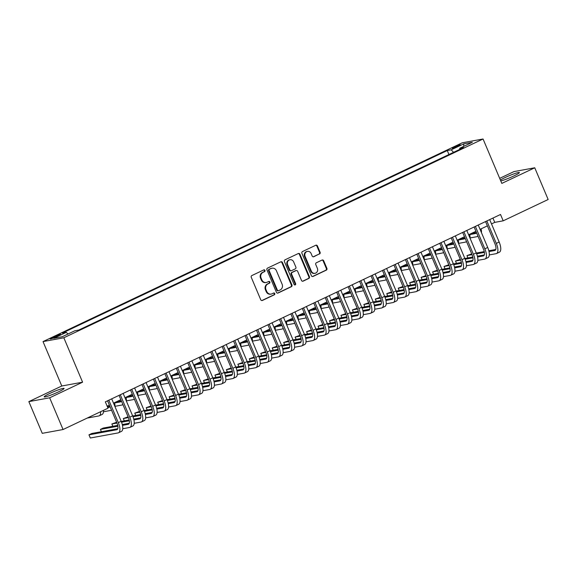 <?xml version="1.0" encoding="UTF-8"?>
<svg xmlns="http://www.w3.org/2000/svg" width="577" height="577" viewBox="0 0 577 577"><rect width="100%" height="100%" fill="white"/><g stroke="black" fill="none" stroke-linecap="round" stroke-linejoin="round"><path stroke-width="0.87" d="M264.966 270.382A0.952 0.865 79.6 0 0 263.812 269.885L251.868 275.554A1.356 1.241 79.6 0 0 251.269 277.328L260.739 299.744A1.356 1.241 79.6 0 0 262.384 300.458L274.335 294.797A0.952 0.865 79.6 0 0 273.794 292.986A0.952 0.865 79.6 0 0 273.599 293.051L272.048 293.787A4.349 3.96 79.6 0 1 271.147 294.075A4.349 3.96 79.6 0 1 266.769 291.508L265.983 289.64A4.349 3.96 79.6 0 1 267.894 283.949L269.437 283.213A0.952 0.865 79.6 0 0 268.896 281.403A0.952 0.865 79.6 0 0 268.702 281.468L267.158 282.203A4.349 3.96 79.6 0 1 266.257 282.492A4.349 3.96 79.6 0 1 261.879 279.924L261.085 278.056A4.349 3.96 79.6 0 1 263.004 272.366L264.547 271.63A0.952 0.865 79.6 0 0 264.966 270.382M266.257 282.492L265.694 282.593A4.349 3.96 79.6 0 1 261.316 280.025L260.523 278.157A4.349 3.96 79.6 0 1 262.441 272.467L263.985 271.731A0.952 0.865 79.6 0 0 263.725 269.928M261.814 300.567A1.356 1.241 79.6 0 0 261.821 300.559L273.772 294.897A0.952 0.865 79.6 0 0 273.512 293.087M271.147 294.075L270.584 294.176A4.349 3.96 79.6 0 1 266.206 291.609L265.42 289.741A4.349 3.96 79.6 0 1 267.331 284.05L268.875 283.314A0.952 0.865 79.6 0 0 268.622 281.511M500.778 180.94A10.797 1.053 -22.9 0 0 513.84 175.949A10.797 1.053 -22.9 0 0 519.401 172.552A10.797 1.053 -22.9 0 0 505.07 177.557A10.797 1.053 -22.9 0 0 500.403 180.053M49.759 393.449A10.797 1.053 -22.9 0 0 44.198 396.846A10.797 1.053 -22.9 0 0 58.529 391.848A10.797 1.053 -22.9 0 0 64.09 388.451A10.797 1.053 -22.9 0 0 49.759 393.449M454.496 146.89A4.428 0.433 -22.9 0 0 452.217 148.282A4.428 0.433 -22.9 0 0 458.095 146.233A4.428 0.433 -22.9 0 0 460.374 144.841A4.428 0.433 -22.9 0 0 454.496 146.89M319.492 254.024A1.356 1.241 79.6 0 0 320.091 252.243L317.429 245.953A1.356 1.241 79.6 0 0 315.785 245.239L302.514 251.536A1.356 1.241 79.6 0 0 301.915 253.31L311.385 275.727A1.356 1.241 79.6 0 0 313.037 276.441L326.301 270.151A1.356 1.241 79.6 0 0 326.899 268.37L323.69 260.775A1.356 1.241 79.6 0 0 322.045 260.061L316.362 262.759A1.356 1.241 79.6 0 0 315.763 264.533L317.357 268.305A3.635 3.311 79.6 0 1 315.006 273.303A3.635 3.311 79.6 0 1 311.342 271.154L305.11 256.397A3.635 3.311 79.6 0 1 307.462 251.392A3.635 3.311 79.6 0 1 311.126 253.541L312.164 256A1.356 1.241 79.6 0 0 313.816 256.715L318.93 254.125A1.356 1.241 79.6 0 0 319.528 252.351L316.867 246.054A1.356 1.241 79.6 0 0 315.792 245.239M501.817 183.399L534.749 167.784L548.15 199.505L503.194 220.825L500.511 214.478L105.339 401.859L108.014 408.206L63.059 429.526L49.658 397.805L82.59 382.19L63.831 337.776L483.057 138.992L501.817 183.399M282.463 262.535A1.356 1.241 79.6 0 0 280.819 261.821L267.548 268.11A1.356 1.241 79.6 0 0 266.949 269.892L276.419 292.308A1.356 1.241 79.6 0 0 278.071 293.022L291.335 286.733A1.356 1.241 79.6 0 0 291.933 284.951L282.463 262.535L281.901 262.636A1.356 1.241 79.6 0 0 280.819 261.821M285.031 259.823L298.302 253.534A1.356 1.241 79.6 0 1 299.946 254.248L309.416 276.664A1.356 1.241 79.6 0 1 308.818 278.439L303.141 281.136A1.356 1.241 79.6 0 1 301.49 280.422L297.653 271.327A1.356 1.241 79.6 0 0 296.001 270.62L292.236 272.402A1.356 1.241 79.6 0 0 291.637 274.183L295.633 283.646A0.952 0.865 79.6 0 1 295.02 284.959A0.952 0.865 79.6 0 1 294.061 284.396L284.432 261.605A1.356 1.241 79.6 0 1 285.031 259.823M55.875 336.939L58.392 335.742A4.291 0.418 -22.9 0 0 60.607 334.393A4.291 0.418 -22.9 0 0 54.909 336.377L52.384 337.574A4.291 0.418 -22.9 0 0 50.177 338.923A4.291 0.418 -22.9 0 0 55.875 336.939M63.831 337.776L43.023 341.591L462.249 142.8L483.057 138.992M448.942 154.528L447.262 150.547L62.395 333.044L66.333 332.323L67.956 334.04M447.262 150.547L451.2 149.825L463.8 143.853L472.347 142.288L459.746 148.26L463.684 147.539L78.818 330.03L74.88 330.751L62.28 336.73L53.733 338.295L66.333 332.323M82.59 382.19L61.782 385.999L28.85 401.614L49.658 397.805M28.85 401.614L42.251 433.334L63.059 429.526M534.749 167.784L513.941 171.6L499.689 178.358M61.782 385.999L43.023 341.591M491.51 223.912L494.756 222.369L503.194 220.825M107.156 406.158L109.392 405.097M113.518 403.143L120.845 399.666M124.971 397.712L132.299 394.235M136.424 392.281L143.752 388.804M147.878 386.85L155.206 383.373M159.331 381.419L166.659 377.942M170.785 375.988L178.113 372.511M182.238 370.557L189.573 367.08M193.699 365.126L201.027 361.649M205.152 359.695L212.48 356.218M216.606 354.264L223.934 350.787M228.059 348.833L235.387 345.356M239.513 343.402L246.841 339.925M250.966 337.971L258.294 334.494M262.42 332.54L269.748 329.063M273.873 327.109L281.208 323.632M285.334 321.67L292.662 318.201M296.787 316.239L304.115 312.77M308.241 310.808L315.569 307.339M319.694 305.377L327.022 301.908M331.148 299.946L338.475 296.47M342.601 294.515L349.929 291.039M354.054 289.084L361.382 285.608M365.508 283.653L372.843 280.177M376.969 278.222L384.296 274.746M388.422 272.791L395.75 269.315M399.875 267.36L407.203 263.884M411.329 261.929L418.657 258.453M422.782 256.498L430.11 253.022M434.236 251.067L441.564 247.591M445.689 245.636L453.017 242.16M457.143 240.205L464.478 236.729M468.603 234.774L475.931 231.298M480.057 229.343L487.385 225.867M492.938 218.07L494.756 222.369M459.746 148.26L459.725 149.414M453.565 152.335L451.2 149.825M463.8 143.853L463.728 146.37M278.071 293.022L277.508 293.123A1.356 1.241 79.6 0 0 277.508 293.123L290.772 286.834A1.356 1.241 79.6 0 0 291.371 285.06L281.901 262.636M269.524 269.271A0.952 0.865 79.6 0 0 269.106 270.519L277.414 290.195A0.952 0.865 79.6 0 0 278.568 290.693L280.198 289.921A4.349 3.96 79.6 0 0 282.117 284.23L276.433 270.779A4.349 3.96 79.6 0 0 272.055 268.204A4.349 3.96 79.6 0 0 271.154 268.5L268.961 269.372A0.952 0.865 79.6 0 0 268.543 270.62L269.106 270.519M278.374 290.758L277.811 290.858A0.952 0.865 79.6 0 1 276.852 290.296L268.543 270.62M272.055 268.204L271.493 268.312A4.349 3.96 79.6 0 0 270.591 268.601L271.154 268.5M268.961 269.372L270.591 268.601M303.141 281.136L302.579 281.237A1.356 1.241 79.6 0 0 302.579 281.237L308.255 278.547A1.356 1.241 79.6 0 0 308.854 276.765L299.384 254.349A1.356 1.241 79.6 0 0 298.302 253.527M296.282 270.526L295.72 270.627A1.356 1.241 79.6 0 0 295.438 270.721L291.673 272.51A1.356 1.241 79.6 0 0 291.075 274.284L295.071 283.747L295.633 283.646M294.732 284.959A0.952 0.865 79.6 0 0 295.071 283.747M293.664 261.893A3.635 3.311 79.6 0 0 290.007 259.744A3.635 3.311 79.6 0 0 287.649 264.749L289.849 269.949A1.356 1.241 79.6 0 0 291.5 270.656L295.265 268.875A1.356 1.241 79.6 0 0 295.864 267.093L293.664 261.893M290.007 259.744L289.445 259.852A3.635 3.311 79.6 0 0 287.086 264.85L287.649 264.749M291.219 270.75L290.657 270.851A1.356 1.241 79.6 0 1 289.286 270.05L287.086 264.85M313.246 256.823A1.356 1.241 79.6 0 0 313.253 256.815L318.93 254.125M307.462 251.392L306.899 251.5A3.635 3.311 79.6 0 0 304.548 256.498L305.11 256.397M315.006 273.303L314.443 273.404A3.635 3.311 79.6 0 1 310.779 271.255L304.548 256.498M313.037 276.441L312.474 276.549A1.356 1.241 79.6 0 0 312.474 276.549L325.738 270.252A1.356 1.241 79.6 0 0 326.337 268.478L323.127 260.876A1.356 1.241 79.6 0 0 322.053 260.061M87.221 418.065L98.818 415.945A10.379 4.169 -115.4 0 0 99.251 415.808A10.379 4.169 -115.4 0 0 100.6 411.718M99.251 415.808L102.115 414.445A10.379 4.169 -115.4 0 0 103.463 410.362M117.787 428.718L91.822 433.478L88.959 434.834L90.3 438.008L118.112 432.916A10.379 4.169 -115.4 0 0 118.537 432.779A10.379 4.169 -115.4 0 0 118.307 422.624L108.837 400.2M118.537 432.779L121.401 431.416A10.379 4.169 -115.4 0 0 121.17 421.268L111.7 398.844M107.574 400.799L116.9 422.883A6.917 2.777 64.6 0 1 117.052 429.649A6.917 2.777 64.6 0 1 116.77 429.742L88.959 434.834M109.933 406.381A6.917 2.777 64.6 0 1 109.219 407.247A6.917 2.777 64.6 0 1 108.938 407.34L107.74 407.557M109.911 406.323L107.416 406.785M103.463 411.762L110.279 410.514A10.379 4.169 -115.4 0 0 110.705 410.377A10.379 4.169 -115.4 0 0 111.383 409.807M114.91 406.446A10.379 4.169 -115.4 0 0 114.571 402.645M121.386 400.95A6.917 2.777 64.6 0 1 120.672 401.816A6.917 2.777 64.6 0 1 120.391 401.909L114.643 402.962M121.365 400.892L116.302 401.823M114.917 406.323L121.733 405.076A10.379 4.169 -115.4 0 0 122.158 404.939A10.379 4.169 -115.4 0 0 122.836 404.376M126.363 401.008A10.379 4.169 -115.4 0 0 126.024 397.214M132.84 395.519A6.917 2.777 64.6 0 1 132.133 396.385A6.917 2.777 64.6 0 1 131.845 396.478L126.096 397.531M132.818 395.461L127.755 396.392M126.37 400.892L133.186 399.645A10.379 4.169 -115.4 0 0 133.612 399.508A10.379 4.169 -115.4 0 0 134.29 398.945M137.816 395.577A10.379 4.169 -115.4 0 0 137.485 391.783M144.293 390.088A6.917 2.777 64.6 0 1 143.586 390.954A6.917 2.777 64.6 0 1 143.298 391.047L137.55 392.1M144.272 390.03L139.208 390.961M137.831 395.461L144.639 394.214A10.379 4.169 -115.4 0 0 145.065 394.077A10.379 4.169 -115.4 0 0 145.743 393.514M149.27 390.146A10.379 4.169 -115.4 0 0 148.938 386.352M122.75 428.733L129.565 427.485A10.379 4.169 -115.4 0 0 129.991 427.348A10.379 4.169 -115.4 0 0 129.76 417.193L120.29 394.769M129.991 427.348L132.854 425.985A10.379 4.169 -115.4 0 0 132.623 415.837L123.153 393.413M119.028 395.368L128.354 417.452A6.917 2.777 64.6 0 1 128.505 424.218A6.917 2.777 64.6 0 1 128.224 424.311L122.475 425.364M129.241 423.287L122.288 424.564M117.722 425.4L103.276 428.047L100.412 429.403L101.393 431.726M117.874 426.208L100.412 429.403M134.21 423.302L141.019 422.054A10.379 4.169 -115.4 0 0 141.444 421.917A10.379 4.169 -115.4 0 0 141.214 411.762L131.744 389.338M141.444 421.917L144.308 420.554A10.379 4.169 -115.4 0 0 144.077 410.406L134.607 387.982M130.481 389.937L139.807 412.021A6.917 2.777 64.6 0 1 139.966 418.787A6.917 2.777 64.6 0 1 139.677 418.88L133.929 419.933M140.694 417.856L133.741 419.133M129.176 419.969L121.235 421.426M116.641 422.263L111.866 423.972L112.847 426.295M129.335 420.777L121.545 422.198M116.965 423.042L111.866 423.972M145.664 417.871L152.472 416.623A10.379 4.169 -115.4 0 0 152.898 416.486A10.379 4.169 -115.4 0 0 152.667 406.331L143.197 383.907M152.898 416.486L155.761 415.123A10.379 4.169 -115.4 0 0 155.53 404.975L146.06 382.551M141.935 384.506L151.261 406.59A6.917 2.777 64.6 0 1 151.419 413.356A6.917 2.777 64.6 0 1 151.131 413.449L145.382 414.502M152.148 412.425L145.202 413.702M140.637 414.538L132.688 415.995M128.094 416.832L123.319 418.541L124.3 420.864M140.788 415.346L132.999 416.767M128.419 417.611L123.319 418.541M157.117 412.44L163.926 411.185A10.379 4.169 -115.4 0 0 164.351 411.048A10.379 4.169 -115.4 0 0 164.128 400.9L154.65 378.476M164.351 411.048L167.215 409.692A10.379 4.169 -115.4 0 0 166.991 399.544L157.514 377.12M153.388 379.075L162.721 401.159A6.917 2.777 64.6 0 1 162.873 407.925A6.917 2.777 64.6 0 1 162.584 408.018L156.836 409.071M163.608 406.994L156.655 408.271M152.09 409.107L144.149 410.564M139.547 411.401L134.773 413.11L135.754 415.433M152.241 409.915L144.452 411.336M139.872 412.18L134.773 413.11M155.747 384.657A6.917 2.777 64.6 0 1 155.04 385.523A6.917 2.777 64.6 0 1 154.751 385.616L149.003 386.669M155.725 384.599L150.662 385.53M149.284 390.03L156.093 388.783A10.379 4.169 -115.4 0 0 156.518 388.646A10.379 4.169 -115.4 0 0 157.196 388.083M160.723 384.715A10.379 4.169 -115.4 0 0 160.392 380.914M168.571 407.001L175.379 405.754A10.379 4.169 -115.4 0 0 175.805 405.617A10.379 4.169 -115.4 0 0 175.581 395.469L166.104 373.045M175.805 405.617L178.675 404.261A10.379 4.169 -115.4 0 0 178.444 394.113L168.974 371.689M164.849 373.644L174.175 395.728A6.917 2.777 64.6 0 1 174.326 402.494A6.917 2.777 64.6 0 1 174.038 402.587L168.289 403.64M175.062 401.563L168.109 402.84M163.543 403.676L155.602 405.133M151.001 405.97L146.233 407.679L147.207 410.002M163.695 404.477L155.905 405.905M151.333 406.749L146.233 407.679M167.2 379.226A6.917 2.777 64.6 0 1 166.493 380.092A6.917 2.777 64.6 0 1 166.205 380.178L160.456 381.238M167.179 379.168L162.115 380.099M160.738 384.599L167.546 383.352A10.379 4.169 -115.4 0 0 167.972 383.215A10.379 4.169 -115.4 0 0 168.65 382.652M172.184 379.284A10.379 4.169 -115.4 0 0 171.845 375.483M180.024 401.57L186.833 400.323A10.379 4.169 -115.4 0 0 187.265 400.186A10.379 4.169 -115.4 0 0 187.035 390.038L177.565 367.614M187.265 400.186L190.129 398.83A10.379 4.169 -115.4 0 0 189.898 388.682L180.428 366.258M176.302 368.213L185.628 390.297A6.917 2.777 64.6 0 1 185.78 397.063A6.917 2.777 64.6 0 1 185.498 397.156L179.75 398.209M186.515 396.132L179.562 397.409M174.997 398.245L167.056 399.702M162.462 400.539L157.687 402.248L158.668 404.571M175.148 399.046L167.359 400.474M162.786 401.318L157.687 402.248M178.661 373.795A6.917 2.777 64.6 0 1 177.947 374.661A6.917 2.777 64.6 0 1 177.658 374.747L171.91 375.8M178.632 373.737L173.576 374.668M172.191 379.168L179 377.921A10.379 4.169 -115.4 0 0 179.433 377.784A10.379 4.169 -115.4 0 0 180.103 377.221M183.637 373.853A10.379 4.169 -115.4 0 0 183.298 370.052M191.477 396.139L198.286 394.892A10.379 4.169 -115.4 0 0 198.719 394.755A10.379 4.169 -115.4 0 0 198.488 384.607L189.018 362.183M198.719 394.755L201.582 393.399A10.379 4.169 -115.4 0 0 201.351 383.243L191.881 360.827M187.756 362.782L197.082 384.859A6.917 2.777 64.6 0 1 197.233 391.632A6.917 2.777 64.6 0 1 196.952 391.725L191.203 392.778M197.969 390.701L191.016 391.978M186.45 392.814L178.509 394.271M173.915 395.108L169.14 396.817L170.121 399.14M186.602 393.615L178.812 395.043M174.24 395.88L169.14 396.817M190.114 368.364A6.917 2.777 64.6 0 1 189.4 369.23A6.917 2.777 64.6 0 1 189.119 369.316L183.371 370.369M190.085 368.306L185.029 369.237M183.645 373.737L190.453 372.49A10.379 4.169 -115.4 0 0 190.886 372.353A10.379 4.169 -115.4 0 0 191.557 371.79M195.091 368.422A10.379 4.169 -115.4 0 0 194.752 364.621M202.931 390.708L209.747 389.461A10.379 4.169 -115.4 0 0 210.172 389.324A10.379 4.169 -115.4 0 0 209.941 379.176L200.471 356.752M210.172 389.324L213.036 387.968A10.379 4.169 -115.4 0 0 212.805 377.812L203.335 355.396M199.209 357.351L208.535 379.428A6.917 2.777 64.6 0 1 208.686 386.201A6.917 2.777 64.6 0 1 208.405 386.287L202.657 387.347M209.422 385.27L202.469 386.547M197.904 387.383L189.963 388.833M185.368 389.677L180.594 391.386L181.575 393.709M198.055 388.184L190.273 389.612M185.693 390.449L180.594 391.386M201.568 362.933A6.917 2.777 64.6 0 1 200.854 363.798A6.917 2.777 64.6 0 1 200.572 363.885L194.824 364.938M201.546 362.875L196.483 363.806M195.098 368.306L201.914 367.059A10.379 4.169 -115.4 0 0 202.339 366.922A10.379 4.169 -115.4 0 0 203.017 366.359M206.544 362.991A10.379 4.169 -115.4 0 0 206.205 359.19M214.384 385.277L221.2 384.03A10.379 4.169 -115.4 0 0 221.626 383.893A10.379 4.169 -115.4 0 0 221.395 373.745L211.925 351.321M221.626 383.893L224.489 382.537A10.379 4.169 -115.4 0 0 224.258 372.381L214.788 349.965M210.663 351.92L219.988 373.997A6.917 2.777 64.6 0 1 220.14 380.77A6.917 2.777 64.6 0 1 219.859 380.856L214.11 381.909M220.876 379.839L213.923 381.116M209.357 381.952L201.416 383.402M196.822 384.246L192.047 385.955L193.028 388.278M209.509 382.753L201.726 384.181M197.146 385.018L192.047 385.955M213.021 357.502A6.917 2.777 64.6 0 1 212.307 358.367A6.917 2.777 64.6 0 1 212.026 358.454L206.277 359.507M213 357.444L207.936 358.375M206.552 362.875L213.367 361.628A10.379 4.169 -115.4 0 0 213.793 361.49A10.379 4.169 -115.4 0 0 214.471 360.928M217.998 357.56A10.379 4.169 -115.4 0 0 217.659 353.759M225.845 379.846L232.654 378.599A10.379 4.169 -115.4 0 0 233.079 378.462A10.379 4.169 -115.4 0 0 232.848 368.314L223.378 345.89M233.079 378.462L235.943 377.106A10.379 4.169 -115.4 0 0 235.712 366.95L226.242 344.534M222.116 346.488L231.442 368.566A6.917 2.777 64.6 0 1 231.601 375.338A6.917 2.777 64.6 0 1 231.312 375.425L225.564 376.478M232.329 374.408L225.376 375.685M220.811 376.521L212.87 377.971M208.275 378.815L203.501 380.524L204.482 382.847M220.969 377.322L213.18 378.75M208.6 379.587L203.501 380.524M224.475 352.071A6.917 2.777 64.6 0 1 223.768 352.936A6.917 2.777 64.6 0 1 223.479 353.023L217.731 354.076M224.453 352.013L219.39 352.944M218.005 357.444L224.821 356.197A10.379 4.169 -115.4 0 0 225.246 356.059A10.379 4.169 -115.4 0 0 225.924 355.497M229.451 352.129A10.379 4.169 -115.4 0 0 229.119 348.328M237.298 374.415L244.107 373.168A10.379 4.169 -115.4 0 0 244.533 373.031A10.379 4.169 -115.4 0 0 244.302 362.883L234.832 340.459M244.533 373.031L247.396 371.675A10.379 4.169 -115.4 0 0 247.165 361.519L237.695 339.103M233.57 341.057L242.895 363.135A6.917 2.777 64.6 0 1 243.054 369.907A6.917 2.777 64.6 0 1 242.766 369.994L237.017 371.047M243.782 368.977L236.837 370.254M232.271 371.09L224.323 372.54M219.729 373.384L214.954 375.093L215.935 377.416M232.423 371.891L224.633 373.319M220.053 374.156L214.954 375.093M235.928 346.64A6.917 2.777 64.6 0 1 235.221 347.505A6.917 2.777 64.6 0 1 234.933 347.592L229.184 348.645M235.906 346.582L230.843 347.513M229.466 352.013L236.274 350.766A10.379 4.169 -115.4 0 0 236.7 350.628A10.379 4.169 -115.4 0 0 237.378 350.066M240.905 346.698A10.379 4.169 -115.4 0 0 240.573 342.897M248.752 368.984L255.561 367.737A10.379 4.169 -115.4 0 0 255.986 367.599A10.379 4.169 -115.4 0 0 255.762 357.452L246.285 335.028M255.986 367.599L258.849 366.244A10.379 4.169 -115.4 0 0 258.626 356.088L249.149 333.672M245.023 335.626L254.356 357.704A6.917 2.777 64.6 0 1 254.507 364.476A6.917 2.777 64.6 0 1 254.219 364.563L248.471 365.616M255.243 363.546L248.29 364.823M243.725 365.659L235.784 367.109M231.182 367.953L226.408 369.662L227.388 371.977M243.876 366.46L236.087 367.888M231.507 368.725L226.408 369.662M260.205 363.553L267.014 362.306A10.379 4.169 -115.4 0 0 267.44 362.168A10.379 4.169 -115.4 0 0 267.216 352.013L257.739 329.597M267.44 362.168L270.31 360.813A10.379 4.169 -115.4 0 0 270.079 350.657L260.609 328.234M256.484 330.195L265.809 352.273A6.917 2.777 64.6 0 1 265.961 359.045A6.917 2.777 64.6 0 1 265.672 359.132L259.924 360.185M266.697 358.115L259.744 359.384M255.178 360.221L247.237 361.678M242.636 362.522L237.868 364.231L238.842 366.546M255.33 361.029L247.54 362.457M242.967 363.294L237.868 364.231M271.659 358.122L278.467 356.874A10.379 4.169 -115.4 0 0 278.9 356.737A10.379 4.169 -115.4 0 0 278.669 346.582L269.199 324.166M278.9 356.737L281.764 355.382A10.379 4.169 -115.4 0 0 281.533 345.226L272.063 322.803M267.937 324.764L277.263 346.842A6.917 2.777 64.6 0 1 277.414 353.614A6.917 2.777 64.6 0 1 277.133 353.701L271.385 354.754M278.15 352.684L271.197 353.953M266.632 354.79L258.691 356.247M254.096 357.091L249.322 358.8L250.303 361.115M266.783 355.598L258.994 357.026M254.421 357.863L249.322 358.8M247.382 341.209A6.917 2.777 64.6 0 1 246.675 342.067A6.917 2.777 64.6 0 1 246.386 342.161L240.638 343.214M247.36 341.151L242.297 342.082M240.919 346.582L247.728 345.334A10.379 4.169 -115.4 0 0 248.153 345.197A10.379 4.169 -115.4 0 0 248.831 344.635M252.358 341.267A10.379 4.169 -115.4 0 0 252.026 337.466M258.835 335.778A6.917 2.777 64.6 0 1 258.128 336.636A6.917 2.777 64.6 0 1 257.84 336.73L252.091 337.783M258.813 335.72L253.75 336.643M252.373 341.151L259.181 339.903A10.379 4.169 -115.4 0 0 259.607 339.766A10.379 4.169 -115.4 0 0 260.285 339.204M263.819 335.836A10.379 4.169 -115.4 0 0 263.48 332.035M270.296 330.347A6.917 2.777 64.6 0 1 269.582 331.205A6.917 2.777 64.6 0 1 269.293 331.299L263.545 332.352M270.267 330.289L265.211 331.212M263.826 335.72L270.635 334.472A10.379 4.169 -115.4 0 0 271.067 334.335A10.379 4.169 -115.4 0 0 271.738 333.773M275.272 330.405A10.379 4.169 -115.4 0 0 274.933 326.604M283.112 352.691L289.921 351.443A10.379 4.169 -115.4 0 0 290.354 351.306A10.379 4.169 -115.4 0 0 290.123 341.151L280.653 318.735M290.354 351.306L293.217 349.95A10.379 4.169 -115.4 0 0 292.986 339.795L283.516 317.372M279.391 319.333L288.716 341.411A6.917 2.777 64.6 0 1 288.868 348.183A6.917 2.777 64.6 0 1 288.587 348.27L282.838 349.323M289.604 347.253L282.651 348.522M278.085 349.359L270.144 350.816M265.55 351.66L260.775 353.369L261.756 355.684M278.237 350.167L270.447 351.595M265.874 352.432L260.775 353.369M281.749 324.916A6.917 2.777 64.6 0 1 281.035 325.774A6.917 2.777 64.6 0 1 280.754 325.868L275.005 326.921M281.72 324.858L276.664 325.781M275.279 330.289L282.088 329.041A10.379 4.169 -115.4 0 0 282.521 328.904A10.379 4.169 -115.4 0 0 283.192 328.342M286.726 324.974A10.379 4.169 -115.4 0 0 286.387 321.173M294.566 347.26L301.382 346.012A10.379 4.169 -115.4 0 0 301.807 345.875A10.379 4.169 -115.4 0 0 301.576 335.72L292.106 313.304M301.807 345.875L304.67 344.519A10.379 4.169 -115.4 0 0 304.44 334.364L294.97 311.941M290.844 313.902L300.17 335.98A6.917 2.777 64.6 0 1 300.321 342.745A6.917 2.777 64.6 0 1 300.04 342.839L294.292 343.892M301.057 341.822L294.104 343.091M289.539 343.928L281.598 345.385M277.003 346.229L272.229 347.938L273.209 350.253M289.69 344.736L281.908 346.164M277.328 347.001L272.229 347.938M293.203 319.485A6.917 2.777 64.6 0 1 292.489 320.343A6.917 2.777 64.6 0 1 292.207 320.437L286.459 321.49M293.181 319.427L288.118 320.35M286.733 324.858L293.549 323.61A10.379 4.169 -115.4 0 0 293.974 323.473A10.379 4.169 -115.4 0 0 294.652 322.911M298.179 319.543A10.379 4.169 -115.4 0 0 297.84 315.742M306.019 341.829L312.835 340.581A10.379 4.169 -115.4 0 0 313.261 340.444A10.379 4.169 -115.4 0 0 313.03 330.289L303.56 307.873M313.261 340.444L316.124 339.088A10.379 4.169 -115.4 0 0 315.893 328.933L306.423 306.51M302.298 308.471L311.623 330.549A6.917 2.777 64.6 0 1 311.775 337.314A6.917 2.777 64.6 0 1 311.493 337.408L305.745 338.461M312.51 336.391L305.558 337.66M300.992 338.497L293.051 339.954M288.457 340.798L283.682 342.507L284.663 344.822M301.144 339.305L293.361 340.733M288.781 341.57L283.682 342.507M304.656 314.047A6.917 2.777 64.6 0 1 303.942 314.912A6.917 2.777 64.6 0 1 303.661 315.006L297.912 316.059M304.634 313.996L299.571 314.919M298.186 319.427L305.002 318.179A10.379 4.169 -115.4 0 0 305.428 318.042A10.379 4.169 -115.4 0 0 306.106 317.48M309.633 314.112A10.379 4.169 -115.4 0 0 309.294 310.311M317.48 336.398L324.288 335.15A10.379 4.169 -115.4 0 0 324.714 335.013A10.379 4.169 -115.4 0 0 324.483 324.858L315.013 302.442M324.714 335.013L327.577 333.657A10.379 4.169 -115.4 0 0 327.347 323.502L317.877 301.079M313.751 303.033L323.077 325.118A6.917 2.777 64.6 0 1 323.235 331.883A6.917 2.777 64.6 0 1 322.947 331.977L317.199 333.03M323.964 330.96L317.011 332.229M312.445 333.066L304.505 334.523M299.91 335.367L295.135 337.076L296.116 339.391M312.604 333.874L304.815 335.302M300.235 336.139L295.135 337.076M316.109 308.616A6.917 2.777 64.6 0 1 315.403 309.481A6.917 2.777 64.6 0 1 315.114 309.575L309.366 310.628M316.088 308.565L311.025 309.488M309.64 313.996L316.456 312.748A10.379 4.169 -115.4 0 0 316.881 312.611A10.379 4.169 -115.4 0 0 317.559 312.049M321.086 308.681A10.379 4.169 -115.4 0 0 320.754 304.88M328.933 330.967L335.742 329.719A10.379 4.169 -115.4 0 0 336.167 329.582A10.379 4.169 -115.4 0 0 335.937 319.427L326.467 297.004M336.167 329.582L339.031 328.226A10.379 4.169 -115.4 0 0 338.8 318.071L329.33 295.648M325.204 297.602L334.53 319.687A6.917 2.777 64.6 0 1 334.689 326.452A6.917 2.777 64.6 0 1 334.4 326.546L328.652 327.599M335.417 325.529L328.472 326.798M323.906 327.635L315.958 329.092M311.364 329.936L306.589 331.645L307.57 333.96M324.058 328.443L316.268 329.871M311.688 330.708L306.589 331.645M327.563 303.185A6.917 2.777 64.6 0 1 326.856 304.05A6.917 2.777 64.6 0 1 326.568 304.144L320.819 305.197M327.541 303.134L322.478 304.057M321.1 308.565L327.909 307.317A10.379 4.169 -115.4 0 0 328.335 307.18A10.379 4.169 -115.4 0 0 329.013 306.618M332.54 303.25A10.379 4.169 -115.4 0 0 332.208 299.449M340.387 325.536L347.195 324.288A10.379 4.169 -115.4 0 0 347.621 324.151A10.379 4.169 -115.4 0 0 347.397 313.996L337.92 291.573M347.621 324.151L350.484 322.788A10.379 4.169 -115.4 0 0 350.261 312.64L340.783 290.217M336.658 292.171L345.991 314.256A6.917 2.777 64.6 0 1 346.142 321.021A6.917 2.777 64.6 0 1 345.854 321.115L340.105 322.168M346.878 320.098L339.925 321.367M335.36 322.204L327.419 323.661M322.817 324.505L318.042 326.207L319.023 328.529M335.511 323.012L327.722 324.44M323.149 325.277L318.042 326.207M339.016 297.754A6.917 2.777 64.6 0 1 338.31 298.619A6.917 2.777 64.6 0 1 338.021 298.713L332.273 299.766M338.995 297.703L333.932 298.626M332.554 303.134L339.363 301.886A10.379 4.169 -115.4 0 0 339.788 301.749A10.379 4.169 -115.4 0 0 340.466 301.18M343.993 297.819A10.379 4.169 -115.4 0 0 343.661 294.018M351.84 320.105L358.649 318.857A10.379 4.169 -115.4 0 0 359.082 318.72A10.379 4.169 -115.4 0 0 358.851 308.565L349.373 286.142M359.082 318.72L361.945 317.357A10.379 4.169 -115.4 0 0 361.714 307.209L352.244 284.786M348.119 286.74L357.444 308.825A6.917 2.777 64.6 0 1 357.596 315.59A6.917 2.777 64.6 0 1 357.307 315.684L351.559 316.737M358.331 314.667L351.379 315.936M346.813 316.773L338.872 318.23M334.271 319.074L329.503 320.776L330.477 323.098M346.965 317.581L339.175 319.009M334.602 319.846L329.503 320.776M350.47 292.323A6.917 2.777 64.6 0 1 349.763 293.188A6.917 2.777 64.6 0 1 349.474 293.282L343.726 294.335M350.448 292.272L345.385 293.195M344.007 297.703L350.816 296.455A10.379 4.169 -115.4 0 0 351.242 296.318A10.379 4.169 -115.4 0 0 351.92 295.749M355.454 292.388A10.379 4.169 -115.4 0 0 355.115 288.587M363.294 314.674L370.102 313.426A10.379 4.169 -115.4 0 0 370.535 313.289A10.379 4.169 -115.4 0 0 370.304 303.134L360.834 280.71M370.535 313.289L373.398 311.926A10.379 4.169 -115.4 0 0 373.168 301.778L363.698 279.355M359.572 281.309L368.898 303.394A6.917 2.777 64.6 0 1 369.049 310.159A6.917 2.777 64.6 0 1 368.768 310.253L363.02 311.306M369.785 309.229L362.832 310.505M358.267 311.342L350.326 312.799M345.731 313.643L340.957 315.345L341.937 317.667M358.418 312.15L350.628 313.578M346.056 314.415L340.957 315.345M361.93 286.892A6.917 2.777 64.6 0 1 361.216 287.757A6.917 2.777 64.6 0 1 360.935 287.851L355.18 288.904M361.902 286.841L356.846 287.764M355.461 292.272L362.269 291.024A10.379 4.169 -115.4 0 0 362.702 290.887A10.379 4.169 -115.4 0 0 363.373 290.318M366.907 286.957A10.379 4.169 -115.4 0 0 366.568 283.156M373.384 281.461A6.917 2.777 64.6 0 1 372.67 282.326A6.917 2.777 64.6 0 1 372.389 282.42L366.64 283.473M373.355 281.403L368.299 282.333M366.914 286.841L373.723 285.586A10.379 4.169 -115.4 0 0 374.156 285.449A10.379 4.169 -115.4 0 0 374.826 284.887M378.361 281.518A10.379 4.169 -115.4 0 0 378.022 277.725M384.837 276.03A6.917 2.777 64.6 0 1 384.123 276.895A6.917 2.777 64.6 0 1 383.842 276.989L378.094 278.042M384.816 275.972L379.753 276.902M378.368 281.403L385.184 280.155A10.379 4.169 -115.4 0 0 385.609 280.018A10.379 4.169 -115.4 0 0 386.287 279.456M389.814 276.087A10.379 4.169 -115.4 0 0 389.475 272.294M374.747 309.243L381.556 307.995A10.379 4.169 -115.4 0 0 381.988 307.858A10.379 4.169 -115.4 0 0 381.758 297.703L372.288 275.279M381.988 307.858L384.852 306.495A10.379 4.169 -115.4 0 0 384.621 296.347L375.151 273.924M371.025 275.878L380.351 297.963A6.917 2.777 64.6 0 1 380.503 304.728A6.917 2.777 64.6 0 1 380.221 304.822L374.473 305.875M381.238 303.798L374.285 305.074M369.72 305.911L361.779 307.368M357.185 308.212L352.41 309.914L353.391 312.236M369.871 306.719L362.082 308.147M357.509 308.983L352.41 309.914M386.201 303.812L393.016 302.564A10.379 4.169 -115.4 0 0 393.442 302.427A10.379 4.169 -115.4 0 0 393.211 292.272L383.741 269.848M393.442 302.427L396.305 301.064A10.379 4.169 -115.4 0 0 396.074 290.916L386.604 268.493M382.479 270.447L391.805 292.532A6.917 2.777 64.6 0 1 391.956 299.297A6.917 2.777 64.6 0 1 391.675 299.391L385.926 300.444M392.692 298.367L385.739 299.643M381.173 300.48L373.232 301.937M368.638 302.774L363.863 304.483L364.844 306.805M381.325 301.288L373.543 302.709M368.963 303.552L363.863 304.483M397.654 298.381L404.47 297.133A10.379 4.169 -115.4 0 0 404.895 296.996A10.379 4.169 -115.4 0 0 404.665 286.841L395.195 264.417M404.895 296.996L407.759 295.633A10.379 4.169 -115.4 0 0 407.528 285.485L398.058 263.062M393.932 265.016L403.258 287.101A6.917 2.777 64.6 0 1 403.41 293.866A6.917 2.777 64.6 0 1 403.128 293.96L397.38 295.013M404.145 292.936L397.192 294.212M392.627 295.049L384.686 296.506M380.092 297.343L375.317 299.052L376.298 301.374M392.778 295.857L384.996 297.278M380.416 298.121L375.317 299.052M396.291 270.599A6.917 2.777 64.6 0 1 395.577 271.464A6.917 2.777 64.6 0 1 395.295 271.558L389.547 272.611M396.269 270.541L391.206 271.471M389.821 275.972L396.637 274.724A10.379 4.169 -115.4 0 0 397.063 274.587A10.379 4.169 -115.4 0 0 397.741 274.025M401.267 270.656A10.379 4.169 -115.4 0 0 400.928 266.862M409.115 292.95L415.923 291.695A10.379 4.169 -115.4 0 0 416.349 291.558A10.379 4.169 -115.4 0 0 416.118 281.41L406.648 258.986M416.349 291.558L419.212 290.202A10.379 4.169 -115.4 0 0 418.981 280.054L409.511 257.63M405.386 259.585L414.712 281.67A6.917 2.777 64.6 0 1 414.87 288.435A6.917 2.777 64.6 0 1 414.582 288.529L408.833 289.582M415.599 287.505L408.646 288.781M404.08 289.618L396.139 291.075M391.545 291.912L386.77 293.621L387.751 295.943M404.239 290.426L396.449 291.847M391.87 292.69L386.77 293.621M407.744 265.168A6.917 2.777 64.6 0 1 407.037 266.033A6.917 2.777 64.6 0 1 406.749 266.127L401.001 267.18M407.723 265.11L402.659 266.04M401.275 270.541L408.09 269.293A10.379 4.169 -115.4 0 0 408.516 269.156A10.379 4.169 -115.4 0 0 409.194 268.593M412.721 265.225A10.379 4.169 -115.4 0 0 412.389 261.424M420.568 287.512L427.377 286.264A10.379 4.169 -115.4 0 0 427.802 286.127A10.379 4.169 -115.4 0 0 427.571 275.979L418.101 253.555M427.802 286.127L430.666 284.771A10.379 4.169 -115.4 0 0 430.435 274.623L420.965 252.199M416.839 254.154L426.165 276.239A6.917 2.777 64.6 0 1 426.324 283.004A6.917 2.777 64.6 0 1 426.035 283.098L420.287 284.151M427.052 282.074L420.106 283.35M415.541 284.187L407.593 285.644M402.998 286.48L398.224 288.19L399.205 290.512M415.692 284.988L407.903 286.416M403.323 287.259L398.224 288.19M419.198 259.737A6.917 2.777 64.6 0 1 418.491 260.602A6.917 2.777 64.6 0 1 418.202 260.689L412.454 261.749M419.176 259.679L414.113 260.609M412.735 265.11L419.544 263.862A10.379 4.169 -115.4 0 0 419.969 263.725A10.379 4.169 -115.4 0 0 420.647 263.162M424.174 259.794A10.379 4.169 -115.4 0 0 423.843 255.993M432.022 282.081L438.83 280.833A10.379 4.169 -115.4 0 0 439.256 280.696A10.379 4.169 -115.4 0 0 439.032 270.548L429.555 248.124M439.256 280.696L442.119 279.34A10.379 4.169 -115.4 0 0 441.895 269.192L432.418 246.768M428.293 248.723L437.626 270.808A6.917 2.777 64.6 0 1 437.777 277.573A6.917 2.777 64.6 0 1 437.489 277.667L431.74 278.72M438.513 276.643L431.56 277.919M426.994 278.756L419.053 280.213M414.452 281.049L409.677 282.759L410.658 285.081M427.146 279.556L419.356 280.985M414.784 281.828L409.677 282.759M430.651 254.306A6.917 2.777 64.6 0 1 429.944 255.171A6.917 2.777 64.6 0 1 429.656 255.258L423.907 256.311M430.63 254.248L425.566 255.178M424.189 259.679L430.997 258.431A10.379 4.169 -115.4 0 0 431.423 258.294A10.379 4.169 -115.4 0 0 432.101 257.731M435.628 254.363A10.379 4.169 -115.4 0 0 435.296 250.562M443.475 276.65L450.284 275.402A10.379 4.169 -115.4 0 0 450.716 275.265A10.379 4.169 -115.4 0 0 450.486 265.117L441.008 242.693M450.716 275.265L453.58 273.909A10.379 4.169 -115.4 0 0 453.349 263.761L443.879 241.337M439.753 243.292L449.079 265.37A6.917 2.777 64.6 0 1 449.231 272.142A6.917 2.777 64.6 0 1 448.942 272.236L443.194 273.289M449.966 271.212L443.013 272.488M438.448 273.325L430.507 274.782M425.905 275.618L421.138 277.328L422.112 279.65M438.599 274.125L430.81 275.554M426.237 276.397L421.138 277.328M442.105 248.875A6.917 2.777 64.6 0 1 441.398 249.74A6.917 2.777 64.6 0 1 441.109 249.827L435.361 250.88M442.083 248.817L437.02 249.747M435.642 254.248L442.451 253A10.379 4.169 -115.4 0 0 442.876 252.863A10.379 4.169 -115.4 0 0 443.554 252.3M447.088 248.932A10.379 4.169 -115.4 0 0 446.749 245.131M453.565 243.444A6.917 2.777 64.6 0 1 452.851 244.309A6.917 2.777 64.6 0 1 452.57 244.396L446.814 245.449M453.536 243.386L448.48 244.316M447.096 248.817L453.904 247.569A10.379 4.169 -115.4 0 0 454.337 247.432A10.379 4.169 -115.4 0 0 455.008 246.869M458.542 243.501A10.379 4.169 -115.4 0 0 458.203 239.7M465.019 238.012A6.917 2.777 64.6 0 1 464.305 238.878A6.917 2.777 64.6 0 1 464.023 238.965L458.275 240.018M464.99 237.955L459.934 238.885M458.549 243.386L465.358 242.138A10.379 4.169 -115.4 0 0 465.79 242.001A10.379 4.169 -115.4 0 0 466.461 241.438M469.995 238.07A10.379 4.169 -115.4 0 0 469.656 234.269M454.928 271.219L461.737 269.971A10.379 4.169 -115.4 0 0 462.17 269.834A10.379 4.169 -115.4 0 0 461.939 259.686L452.469 237.262M462.17 269.834L465.033 268.478A10.379 4.169 -115.4 0 0 464.802 258.323L455.332 235.906M451.207 237.861L460.533 259.938A6.917 2.777 64.6 0 1 460.684 266.711A6.917 2.777 64.6 0 1 460.403 266.798L454.654 267.858M461.42 265.781L454.467 267.057M449.901 267.894L441.96 269.344M437.366 270.187L432.591 271.897L433.572 274.219M450.053 268.694L442.263 270.123M437.691 270.959L432.591 271.897M466.382 265.788L473.19 264.54A10.379 4.169 -115.4 0 0 473.623 264.403A10.379 4.169 -115.4 0 0 473.392 254.255L463.922 231.831M473.623 264.403L476.487 263.047A10.379 4.169 -115.4 0 0 476.256 252.892L466.786 230.475M462.66 232.43L471.986 254.507A6.917 2.777 64.6 0 1 472.137 261.28A6.917 2.777 64.6 0 1 471.856 261.367L466.108 262.42M472.873 260.35L465.92 261.626M461.355 262.463L453.414 263.913M448.819 264.756L444.045 266.466L445.026 268.788M461.506 263.263L453.717 264.692M449.144 265.528L444.045 266.466M477.835 260.357L484.651 259.109A10.379 4.169 -115.4 0 0 485.077 258.972A10.379 4.169 -115.4 0 0 484.846 248.824L475.376 226.4M485.077 258.972L487.94 257.616A10.379 4.169 -115.4 0 0 487.709 247.461L478.239 225.044M474.114 226.999L483.439 249.076A6.917 2.777 64.6 0 1 483.591 255.849A6.917 2.777 64.6 0 1 483.31 255.936L477.561 256.989M484.327 254.919L477.374 256.195M472.808 257.032L464.867 258.482M460.273 259.325L455.498 261.035L456.479 263.357M472.96 257.832L465.177 259.261M460.597 260.097L455.498 261.035M476.472 232.581A6.917 2.777 64.6 0 1 475.758 233.447A6.917 2.777 64.6 0 1 475.477 233.534L469.728 234.587M476.451 232.524L471.387 233.454M470.003 237.955L476.818 236.707A10.379 4.169 -115.4 0 0 477.244 236.57A10.379 4.169 -115.4 0 0 477.922 236.007M481.449 232.639A10.379 4.169 -115.4 0 0 481.11 228.838M489.289 254.926L496.105 253.678A10.379 4.169 -115.4 0 0 496.53 253.541A10.379 4.169 -115.4 0 0 496.299 243.393L486.829 220.969M496.53 253.541L499.393 252.185A10.379 4.169 -115.4 0 0 499.163 242.03L489.693 219.613M485.567 221.568L494.893 243.645A6.917 2.777 64.6 0 1 495.044 250.418A6.917 2.777 64.6 0 1 494.763 250.505L489.015 251.558M495.78 249.488L488.827 250.764M484.262 251.601L476.321 253.051M471.726 253.894L466.952 255.604L467.933 257.926M484.413 252.401L476.631 253.83M472.051 254.666L466.952 255.604M52.687 338.281L52.384 337.574M55.262 337.22L54.909 336.377M262.441 272.467L263.004 272.366M260.523 278.157L261.085 278.056M261.316 280.025L261.879 279.924M268.875 283.314L269.437 283.213M267.331 284.05L267.894 283.949M265.42 289.741L265.983 289.64M266.206 291.609L266.769 291.508M273.772 294.897L274.335 294.797M261.821 300.559L262.384 300.458M263.985 271.731L264.547 271.63M291.371 285.06L291.933 284.951M290.772 286.834L291.335 286.733M276.852 290.296L277.414 290.195M299.384 254.349L299.946 254.248M308.854 276.765L309.416 276.664M308.255 278.547L308.818 278.439M295.438 270.721L296.001 270.62M291.673 272.51L292.236 272.402M291.075 274.284L291.637 274.183M289.286 270.05L289.849 269.949M313.253 256.815L313.816 256.715M310.779 271.255L311.342 271.154M323.127 260.876L323.69 260.775M326.337 268.478L326.899 268.37M325.738 270.252L326.301 270.151M316.867 246.054L317.429 245.953M319.528 252.351L320.091 252.243M118.307 422.624L121.17 421.268M116.77 429.742L117.304 429.49M108.938 407.34L109.471 407.081M120.391 401.909L120.925 401.65M131.845 396.478L132.378 396.219M143.298 391.047L143.832 390.788M129.76 417.193L132.623 415.837M128.224 424.311L128.758 424.059M141.214 411.762L144.077 410.406M139.677 418.88L140.211 418.628M152.667 406.331L155.53 404.975M151.131 413.449L151.672 413.19M164.128 400.9L166.991 399.544M162.584 408.018L163.125 407.759M154.751 385.616L155.292 385.357M175.581 395.469L178.444 394.113M174.038 402.587L174.579 402.328M166.205 380.178L166.746 379.926M187.035 390.038L189.898 388.682M185.498 397.156L186.032 396.897M177.658 374.747L178.199 374.495M198.488 384.607L201.351 383.243M196.952 391.725L197.485 391.466M189.119 369.316L189.653 369.064M209.941 379.176L212.805 377.812M208.405 386.287L208.939 386.035M200.572 363.885L201.106 363.633M221.395 373.745L224.258 372.381M219.859 380.856L220.392 380.604M212.026 358.454L212.56 358.202M232.848 368.314L235.712 366.95M231.312 375.425L231.846 375.173M223.479 353.023L224.013 352.771M244.302 362.883L247.165 361.519M242.766 369.994L243.306 369.742M234.933 347.592L235.466 347.34M255.762 357.452L258.626 356.088M254.219 364.563L254.76 364.311M267.216 352.013L270.079 350.657M265.672 359.132L266.213 358.88M278.669 346.582L281.533 345.226M277.133 353.701L277.667 353.449M246.386 342.161L246.927 341.909M257.84 336.73L258.381 336.478M269.293 331.299L269.834 331.047M290.123 341.151L292.986 339.795M288.587 348.27L289.12 348.018M280.754 325.868L281.287 325.616M301.576 335.72L304.44 334.364M300.04 342.839L300.574 342.587M292.207 320.437L292.741 320.185M313.03 330.289L315.893 328.933M311.493 337.408L312.027 337.156M303.661 315.006L304.194 314.753M324.483 324.858L327.347 323.502M322.947 331.977L323.481 331.725M315.114 309.575L315.648 309.322M335.937 319.427L338.8 318.071M334.4 326.546L334.941 326.293M326.568 304.144L327.101 303.891M347.397 313.996L350.261 312.64M345.854 321.115L346.395 320.862M338.021 298.713L338.562 298.46M358.851 308.565L361.714 307.209M357.307 315.684L357.848 315.431M349.474 293.282L350.015 293.029M370.304 303.134L373.168 301.778M368.768 310.253L369.302 310M360.935 287.851L361.469 287.591M372.389 282.42L372.922 282.16M383.842 276.989L384.376 276.729M381.758 297.703L384.621 296.347M380.221 304.822L380.755 304.569M393.211 292.272L396.074 290.916M391.675 299.391L392.209 299.138M404.665 286.841L407.528 285.485M403.128 293.96L403.662 293.7M395.295 271.558L395.829 271.298M416.118 281.41L418.981 280.054M414.582 288.529L415.115 288.269M406.749 266.127L407.283 265.867M427.571 275.979L430.435 274.623M426.035 283.098L426.576 282.838M418.202 260.689L418.736 260.436M439.032 270.548L441.895 269.192M437.489 277.667L438.03 277.407M429.656 255.258L430.197 255.005M450.486 265.117L453.349 263.761M448.942 272.236L449.483 271.976M441.109 249.827L441.65 249.574M452.57 244.396L453.104 244.143M464.023 238.965L464.557 238.712M461.939 259.686L464.802 258.323M460.403 266.798L460.936 266.545M473.392 254.255L476.256 252.892M471.856 261.367L472.39 261.114M484.846 248.824L487.709 247.461M483.31 255.936L483.843 255.683M475.477 233.534L476.011 233.281M496.299 243.393L499.163 242.03M494.763 250.505L495.297 250.252M110.705 410.377L111.462 410.009M122.158 404.939L122.923 404.578M133.612 399.508L134.376 399.147M145.065 394.077L145.83 393.716M156.518 388.646L157.283 388.285M167.972 383.215L168.736 382.854M179.433 377.784L180.19 377.423M190.886 372.353L191.643 371.992M202.339 366.922L203.097 366.561M213.793 361.49L214.557 361.13M225.246 356.059L226.011 355.699M236.7 350.628L237.464 350.268M248.153 345.197L248.918 344.837M259.607 339.766L260.371 339.406M271.067 334.335L271.825 333.975M282.521 328.904L283.278 328.544M293.974 323.473L294.732 323.113M305.428 318.042L306.192 317.682M316.881 312.611L317.646 312.251M328.335 307.18L329.099 306.82M339.788 301.749L340.553 301.389M351.242 296.318L352.006 295.958M362.702 290.887L363.46 290.519M374.156 285.449L374.913 285.088M385.609 280.018L386.366 279.657M397.063 274.587L397.827 274.226M408.516 269.156L409.281 268.795M419.969 263.725L420.734 263.364M431.423 258.294L432.187 257.933M442.876 252.863L443.641 252.502M454.337 247.432L455.094 247.071M465.79 242.001L466.548 241.64M477.244 236.57L478.001 236.209"/></g></svg>
